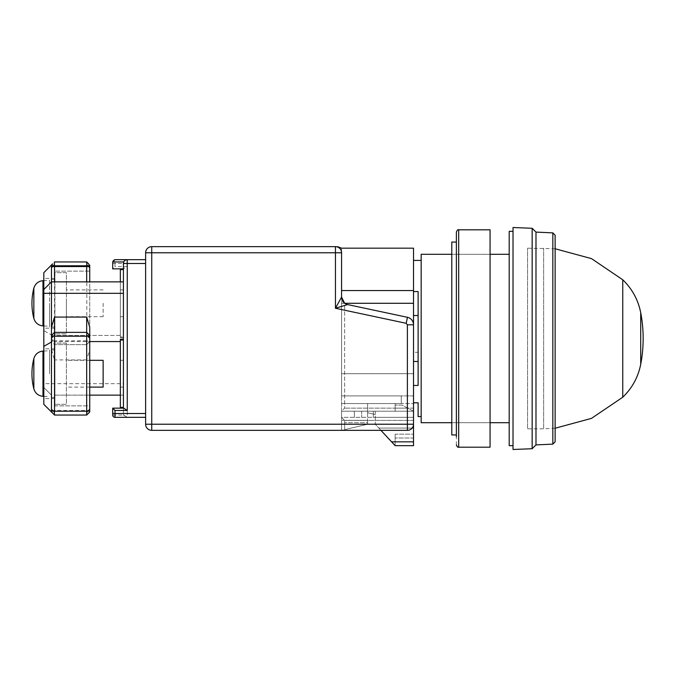 <?xml version="1.0" encoding="UTF-8"?>
<svg xmlns="http://www.w3.org/2000/svg" width="677" height="677" viewBox="0 0 677 677"><rect width="100%" height="100%" fill="white"/><g stroke="black" fill="none" stroke-linecap="round" stroke-linejoin="round"><path stroke-width="0.51" stroke-dasharray="3.38 2.54" d="M509.197 338.5L509.197 254.298L509.197 338.5M421.17 422.702L421.17 254.298M509.197 445.661L509.197 231.339M421.17 338.5L421.17 416.575L421.17 338.5M513.022 449.486L513.022 227.514M413.52 402.798L413.52 385.45L413.52 402.798L418.115 402.798L418.115 416.575M413.52 385.45L413.52 352.277L413.52 385.45L418.115 385.45L418.115 291.55L413.52 291.55L413.52 260.425L413.52 291.55M344.627 303.22L341.572 297.093L341.572 252.775A6.127 6.127 0 0 0 335.445 246.648A6.127 6.127 0 0 1 341.572 252.775C341.572 246.656 341.572 246.656 341.572 252.775L341.572 290.551L341.572 252.775A6.127 6.127 0 0 0 335.445 246.648L335.445 308.247L347.631 304.582L407.461 317.31L347.631 304.582A7.659 7.659 0 0 1 344.627 303.22L344.627 408.155L341.572 411.218L341.572 417.337L341.572 297.093L341.572 411.218L344.627 408.155L344.627 303.22A7.659 7.659 0 0 0 347.631 304.582L407.461 317.31A7.659 7.659 0 0 1 413.52 324.799A7.659 7.659 0 0 0 407.461 317.31A7.659 7.659 0 0 1 413.52 324.799L413.52 408.155L413.52 303.288L341.572 303.288L341.572 373.712L413.52 373.712L341.572 373.712L413.52 373.712L341.572 373.712L341.572 395.91L341.572 303.288L344.728 303.288M413.52 248.18L413.52 303.288L341.572 303.288L413.52 303.288M413.52 352.277L413.52 315.533L413.52 361.467L413.52 352.277L418.115 352.277L418.115 361.467L418.115 291.55L418.115 315.533L413.52 315.533L418.115 315.533L418.115 361.467L413.52 361.467L418.115 361.467L418.115 352.277L413.52 352.277M418.115 385.45L418.115 352.277L418.115 385.45M532.164 228.276L532.164 448.724M413.52 290.551L341.572 290.551L341.572 303.288L341.572 290.551M413.52 395.91L341.572 395.91L413.52 395.91M367.594 403.56L395.148 403.56L341.572 403.56L367.594 403.56L367.594 412.716L375.244 414.552L367.594 412.716L367.594 403.56M401.275 403.56L341.572 403.56L413.52 403.56L401.275 403.56L401.275 395.91L401.275 403.56M413.52 315.533L418.115 315.533M413.52 361.467L418.115 361.467M535.989 232.101L535.989 444.899M341.572 430.352L341.572 395.91L341.572 430.352L341.572 417.337L341.572 430.352L407.393 430.352L341.572 430.352L367.594 424.225L367.594 411.21L341.572 411.21L367.594 411.21L367.594 420.315L341.572 420.315L367.594 420.315L367.594 424.225L341.572 430.352M341.572 395.91L401.275 395.91L341.572 395.91M375.244 414.552L375.244 411.218L395.148 411.218L395.148 403.56L395.148 411.218L395.148 405.091L395.148 411.218L375.244 411.218L375.244 414.552M552.83 232.871L552.83 444.129M335.445 246.648L151.741 246.648A6.127 6.127 0 0 0 145.614 252.775L145.614 424.225A6.127 6.127 0 0 0 151.741 430.352L407.393 430.352A6.127 6.127 0 0 0 413.52 424.225L413.52 420.4L413.52 424.225A6.127 6.127 0 0 1 407.393 430.352A6.127 6.127 0 0 0 413.52 424.225L413.52 434.177L413.52 424.225L375.244 424.225L375.244 411.218L373.34 411.218L375.244 411.218L375.244 424.225L380.931 430.352M391.594 441.836L413.52 441.836L413.52 417.337L341.572 417.337L344.627 420.4L341.572 417.337L413.52 417.337L413.52 424.225L413.52 324.799L407.393 324.799L407.393 430.352A6.127 6.127 0 0 0 413.52 424.225L375.244 424.225L395.148 445.661L375.244 424.225L378.798 428.059L413.52 428.059L378.798 428.059L395.148 445.661L395.148 434.177L395.148 445.661M341.572 297.093A7.659 7.659 0 0 0 347.631 304.582A7.659 7.659 0 0 1 341.572 297.093L341.14 297.88M367.594 422.702L367.594 424.225L344.627 429.633L367.594 424.225L367.594 422.702L344.627 422.702L367.594 422.702M361.662 411.218L373.34 411.218L354.393 411.218L361.662 411.218L361.662 417.337L361.662 411.218M341.572 411.218L413.52 411.218L341.572 411.218M395.148 411.218L413.52 411.218L395.148 411.218M402.036 405.091L395.148 405.091L402.036 405.091L413.52 411.218L413.52 408.155L344.627 408.155L413.52 408.155L413.52 411.218L402.036 405.091M555.123 235.164L555.123 441.836M335.445 308.247L406.183 323.301L407.393 324.799M375.244 417.337L413.52 417.337L375.244 417.337M413.52 441.836L413.52 445.661M413.52 438.011L413.52 434.177L413.52 438.011L395.148 438.011L413.52 438.011M344.627 429.633L344.627 422.702L344.627 429.633M145.614 263.488L145.614 413.512L145.614 259.663L145.614 263.488L114.997 263.488L114.997 266.552L112.704 268.845L112.704 261.957M145.614 417.337L145.614 413.512L145.614 417.337L114.997 417.337L112.704 415.043L123.739 415.043L127.242 417.337L127.242 413.512L145.614 413.512M127.242 259.663L145.614 259.663M395.148 434.177L395.148 438.011L395.148 434.177L413.52 434.177L395.148 434.177M112.704 415.043L112.704 408.155L123.417 408.155L123.417 413.512L123.417 268.845L127.242 266.552L114.997 266.552M123.739 268.845L112.704 268.845M114.836 259.663A2.293 2.293 0 0 0 112.704 261.796M123.417 268.845L123.417 263.488A3.825 3.825 0 0 1 123.739 261.957L125.287 260.205M127.242 410.448L127.242 413.512L123.417 413.512A3.825 3.825 0 0 0 127.242 417.337M123.417 413.512A3.825 3.825 0 0 0 123.739 415.043M120.354 340.032L123.417 340.032L123.417 407.393L120.354 407.393L120.354 339.262L123.417 339.262L123.417 281.86L123.417 339.262M89.736 281.86L89.736 271.138L54.913 271.138L54.913 335.437L120.354 335.437L120.354 336.968L120.354 269.607L123.417 269.607L123.417 336.968L123.417 281.86L51.469 281.86L51.469 265.02L51.469 334.997L43.81 330.63L43.81 383.664L123.417 383.664M89.736 327.219L89.736 341.563L54.913 341.563L120.354 341.563M54.532 395.14L89.736 395.14L54.532 395.14L54.532 410.448L88.56 410.448A3.825 2.209 45 0 1 88.56 413.156L89.736 411.98L89.736 395.14L89.736 405.861L54.913 405.861L54.913 341.563L54.913 405.861L89.736 405.861L89.736 341.563M123.417 395.14L120.354 395.14L123.417 395.14M51.469 395.14L51.469 411.98L51.469 395.14L43.81 387.489L51.469 395.14L51.469 349.781L54.532 359.936L54.532 344.627L51.469 341.589L51.469 265.02M120.354 281.86L120.354 336.968L123.417 336.968L120.354 336.968L120.354 337.738L123.417 337.738L120.354 337.738L120.354 335.437L89.736 335.437L89.736 349.781L89.736 267.576M89.736 341.589L86.681 344.627L86.681 359.936L89.736 349.781M120.354 373.712L120.354 360.316L120.354 373.712M89.736 335.437L54.913 335.437L54.913 271.138L89.736 271.138L89.736 335.411M86.808 262.084L86.808 264.792L89.736 267.728L89.736 265.02M51.469 327.219L51.469 411.98M86.681 332.373L54.532 332.373M54.913 343.095L54.913 404.33L54.913 343.095L66.397 343.095L66.397 404.33L54.913 404.33L66.397 404.33L66.397 343.095L54.913 343.095M86.808 414.916L86.681 395.14M43.81 404.33L43.81 383.664M51.469 334.997L51.469 341.589M86.681 344.627L54.532 344.627L86.681 344.627L86.808 341.783L89.736 338.889M54.913 272.67L54.913 333.905L54.913 272.67L66.397 272.67L66.397 333.905L54.913 333.905L66.397 333.905L66.397 272.67L54.913 272.67M120.354 303.288L120.354 316.684L120.354 303.288M123.417 373.712L123.417 360.316L123.417 373.712M43.81 303.288L43.81 328.167L43.81 303.288M43.81 373.712L43.81 348.833L43.81 373.712M43.81 272.67L43.81 330.63M86.808 264.792L86.808 341.783M86.808 344.491L88.56 342.74A3.825 2.209 45 0 0 88.56 340.032M86.808 412.208L89.736 409.424M51.469 409.424L52.645 410.448A3.825 2.209 -45 0 0 52.645 413.156L54.397 414.916L54.397 412.208L52.645 410.448L54.532 410.448L54.397 412.208M123.417 303.288L123.417 316.684L123.417 303.288M54.913 303.288L54.913 328.167L54.913 303.288M54.913 373.712L54.913 348.833L54.913 373.712M54.532 261.957L86.681 261.957M86.681 340.793L54.532 340.793L54.532 265.782L86.681 265.782M54.532 415.043L86.681 415.043M66.397 373.712L66.397 360.316L66.397 373.712M51.469 338.889L52.645 340.032A3.825 2.209 -45 0 0 52.645 342.74L54.532 344.627M54.397 262.084L54.532 265.782M54.532 340.793L54.397 341.783L52.645 340.032M54.397 344.491L54.397 341.783M66.397 303.288L66.397 316.684L66.397 303.288M103.132 360.316L103.132 387.109M103.132 303.288L103.132 316.684L103.132 303.288M49.556 303.288L49.556 327.016L49.556 303.288M49.556 373.712L49.556 349.984L49.556 373.712M49.556 280.329L49.556 326.255L49.556 280.329L42.973 280.676L42.973 325.908M33.85 318.435L33.85 288.148M33.85 388.852L33.85 358.565M555.123 428.245L543.639 428.82L543.639 248.18L543.639 428.82L527.569 428.82L527.569 248.18L527.569 428.82M640.713 312.689L640.713 364.311M490.063 260.755L490.063 422.702L490.063 260.755M490.063 447.192L490.063 229.808M451.787 260.755L451.787 422.702L451.787 260.755M451.787 434.947L451.787 242.053M456.383 444.899L456.383 240.259M456.383 427.551L456.383 242.053L456.383 427.551M344.627 430.352L344.627 420.4L344.627 430.352M151.741 430.352L151.741 252.775L341.572 252.775A6.127 6.127 0 0 0 341.555 252.335M413.52 420.4L344.627 420.4L413.52 420.4M145.614 424.225L413.52 424.225M145.614 252.775L151.741 252.775L151.741 246.648M395.148 408.155L407.774 408.155L395.148 408.155M373.34 411.218L373.34 417.337L373.34 411.218M354.393 411.218L354.393 417.337L354.393 411.218M406.183 323.301L407.461 317.31M112.704 263.488L114.997 263.488L114.997 259.663M86.681 359.936L54.532 359.936M86.681 411.218L54.532 411.218M51.469 267.728L54.397 264.792M42.973 396.324L42.973 351.092M622.747 279.779L622.747 397.221M458.676 447.192L458.676 229.808M451.787 422.702L490.063 422.702L451.787 422.702M451.787 254.298L490.063 254.298L451.787 254.298M341.504 251.903A6.127 6.127 0 0 0 341.428 251.472M120.354 387.109L123.417 387.109M120.354 360.316L123.417 360.316M120.354 316.684L123.417 316.684M120.354 289.891L123.417 289.891M54.913 278.416L43.81 278.416M54.913 328.167L43.81 328.167M54.913 348.833L43.81 348.833M54.913 398.584L43.81 398.584M89.736 360.316L66.397 360.316M89.736 387.109L66.397 387.109M103.132 289.891L66.397 289.891M103.132 316.684L66.397 316.684M54.913 279.559L49.556 279.559M54.913 327.016L49.556 327.016M54.913 349.984L49.556 349.984M54.913 397.441L49.556 397.441M43.81 325.95L49.556 326.255M43.81 396.375L49.556 396.671M43.81 351.05L49.556 350.745M555.123 248.755L527.569 248.18"/><path stroke-width="1.02" d="M451.787 254.298L421.17 254.298L421.17 422.702L451.787 422.702M513.022 231.339L509.197 231.339L509.197 445.661L513.022 445.661M413.52 291.55L418.115 291.55L418.115 385.45L413.52 385.45M421.17 416.575L418.115 416.575L418.115 402.798L413.52 402.798M513.022 227.514L513.022 449.486L532.164 448.724L532.164 228.276L513.022 227.514M344.728 303.288L413.52 303.288L413.52 248.18L341.572 248.18L337.518 246.648M413.52 303.288L413.52 441.836L391.594 441.836L395.148 445.661L413.52 445.661L413.52 441.836M341.572 290.551L413.52 290.551M341.14 297.88L335.445 308.247L335.445 246.648A6.127 6.127 0 0 1 341.572 252.775L145.614 252.775A6.127 6.127 0 0 1 151.741 246.648L335.445 246.648C337.975 246.648 337.975 246.648 335.445 246.648A6.127 6.127 0 0 1 341.572 252.775C341.572 246.656 341.572 246.656 341.572 252.775L341.572 252.267M418.115 315.533L413.52 315.533M413.52 361.467L418.115 361.467M552.83 444.129L552.83 232.871L555.123 235.164L555.123 441.836L552.83 444.129L535.989 444.899L535.989 232.101L532.164 228.276M535.989 444.899L532.164 448.724M341.572 252.775L341.572 297.093A7.659 7.659 0 0 0 347.631 304.582L335.445 308.247L341.572 297.093A7.659 7.659 0 0 0 347.631 304.582L407.461 317.31A7.659 7.659 0 0 1 413.52 324.799A7.659 7.659 0 0 0 407.461 317.31L406.183 323.301L335.445 308.247M413.52 424.225L407.393 424.225L407.393 430.352A6.127 6.127 0 0 0 413.52 424.225A6.127 6.127 0 0 1 407.393 430.352L151.741 430.352A6.127 6.127 0 0 1 145.614 424.225L145.614 252.775M344.627 303.22L341.572 297.093M151.741 246.648L151.741 424.225L407.393 424.225L407.393 324.799L406.183 323.301M380.931 430.352L391.594 441.836M413.52 445.661L395.148 445.661M145.614 259.663L114.997 259.663L127.242 259.663L127.242 263.488L145.614 263.488M114.836 417.337L145.614 417.337M112.704 261.796A2.293 2.293 0 0 0 112.704 261.957L114.997 259.663A2.293 2.293 0 0 0 114.836 259.663M125.287 260.205L127.242 259.663A3.825 3.825 0 0 0 123.417 263.488L123.417 408.155M127.242 266.552L127.242 410.448L123.739 408.155L112.704 408.155L114.997 410.448L127.242 410.448L127.242 263.488L123.417 263.488M112.704 408.155L112.704 413.512L114.997 413.512L114.997 410.448M145.614 413.512L114.997 413.512L114.997 417.337A2.293 2.293 0 0 1 112.704 415.043L112.704 415.204M123.739 261.957L112.704 261.957L112.704 268.845L123.417 268.845M120.354 340.032L120.354 407.393L123.417 407.393L123.417 340.032L120.354 340.032L120.354 339.262L123.417 339.262M51.469 267.576L52.645 266.552A3.825 2.209 -135 0 1 52.645 263.844L51.469 265.02L51.469 281.86L43.81 289.511L51.469 281.86L123.417 281.86L123.417 269.607L120.354 269.607L120.354 281.86M112.704 415.043L112.704 413.512M51.469 281.86L51.469 327.219L54.532 317.064L86.681 317.064L89.736 327.219L89.736 335.437M89.736 341.563L120.354 341.563M120.354 395.14L89.736 395.14L120.354 395.14M54.532 281.86L54.532 265.782L86.681 265.782L86.681 281.86M89.736 265.13L89.736 281.86M52.645 263.844L43.81 272.67L43.81 293.336L123.417 293.336M51.469 342.003L43.81 346.37L43.81 293.336M89.736 338.111L88.56 336.968A3.825 2.209 135 0 0 88.56 334.26L89.736 335.411L89.736 411.98L86.681 415.043L86.681 411.218L54.532 411.218L54.397 412.208L51.469 409.272L51.469 338.111L52.645 336.968A3.825 2.209 -135 0 1 52.645 334.26L51.469 335.411L51.469 338.111M86.681 317.064L86.681 332.373L54.532 332.373L54.532 317.064M52.645 413.156L43.81 404.33L43.81 346.37M54.397 262.084L54.397 264.792L52.645 266.552L88.56 266.552L86.808 264.792L86.681 261.957L88.56 263.844A3.825 2.209 135 0 1 88.56 266.552L89.736 267.576M86.808 262.084L88.56 263.844M51.469 327.219L51.469 335.411M88.56 413.156L86.808 414.916M54.397 332.509L52.645 334.26L54.532 332.373L54.532 336.207L86.681 336.207L86.808 332.509L88.56 334.26L86.808 332.509M86.681 336.207L86.681 411.218M54.397 264.792L54.532 265.782M86.808 264.792L86.681 265.782M86.681 261.957L54.532 261.957M54.532 336.207L54.532 411.218M86.681 415.043L54.532 415.043L51.469 411.98L51.469 409.272M54.532 415.043L54.397 412.208M89.736 387.109L103.132 387.109L103.132 360.316L89.736 360.316M33.85 288.148A61.235 61.235 0 0 0 33.85 318.435L33.85 288.148C35.263 283.671 38.301 281.175 42.973 280.676L43.81 280.625M42.973 396.324L42.973 351.092C38.301 351.6 35.263 354.088 33.85 358.565L33.85 388.852C35.263 393.329 38.301 395.825 42.973 396.324L43.81 396.375M640.713 364.311A137.778 137.778 0 0 0 640.713 312.689L640.713 364.311C638.157 377.157 632.174 388.124 622.747 397.221L591.52 418.361L555.123 428.245M458.676 447.192L458.676 229.808L490.063 229.808L490.063 447.192L458.676 447.192C457.948 447.658 457.178 446.896 456.383 444.899M456.383 242.053L451.787 242.053L451.787 434.947L456.383 434.947M458.676 229.808C457.948 229.342 457.178 230.104 456.383 232.101L456.383 436.741M145.614 424.225L151.741 424.225L151.741 430.352M407.393 324.799L413.52 324.799M89.736 409.272L86.808 412.208M88.56 336.968L86.808 335.217M52.645 336.968L54.397 335.217M42.973 280.676L42.973 325.908L43.81 325.95M622.747 397.221L622.747 279.779L591.52 258.639L555.123 248.755M490.063 422.702L509.197 422.702M490.063 254.298L509.197 254.298M413.52 260.425L421.17 260.425M552.83 232.871L535.989 232.101M42.973 351.092L43.81 351.05M33.85 318.435C35.263 322.912 38.301 325.4 42.973 325.908M33.85 358.565A61.235 61.235 0 0 0 33.85 388.852M640.713 312.689C638.157 299.843 632.174 288.876 622.747 279.779"/></g></svg>
